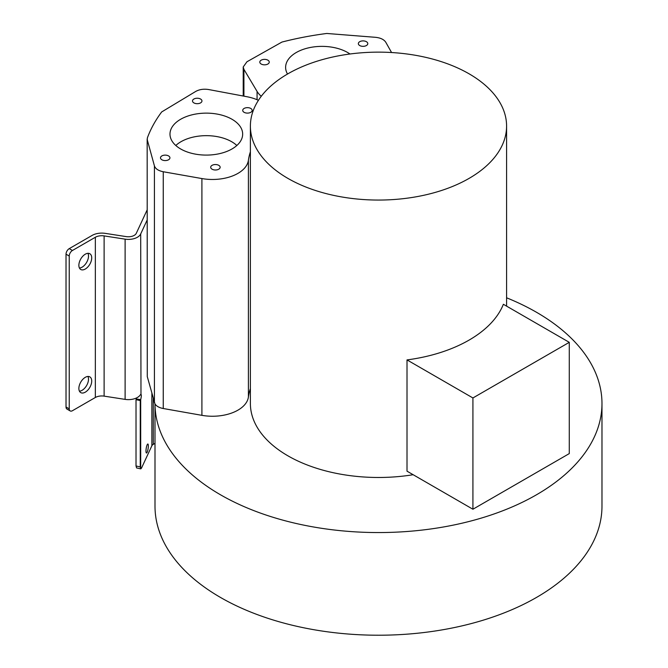 <?xml version="1.0" encoding="UTF-8"?>
<svg xmlns="http://www.w3.org/2000/svg" width="668" height="668" viewBox="0 0 668 668"><rect width="100%" height="100%" fill="white"/><g stroke="black" fill="none" stroke-linecap="round" stroke-linejoin="round"><path stroke-width="1" d="M218.762 165.338A4.726 2.73 0 0 0 213.61 164.745A4.726 2.73 0 0 0 210.696 167.267A4.726 2.73 0 0 0 212.082 169.196A4.726 2.73 0 0 0 217.225 169.789A4.726 2.73 0 0 0 220.148 167.267A4.726 2.73 0 0 0 218.762 165.338M168.553 155.92A4.726 2.73 0 0 0 163.401 155.327A4.726 2.73 0 0 0 160.487 157.848A4.726 2.73 0 0 0 161.873 159.777A4.726 2.73 0 0 0 167.017 160.37A4.726 2.73 0 0 0 169.931 157.848A4.726 2.73 0 0 0 168.553 155.92M200.567 99.031A4.726 2.73 0 0 0 195.423 98.438A4.726 2.73 0 0 0 192.501 100.96A4.726 2.73 0 0 0 193.887 102.889A4.726 2.73 0 0 0 199.039 103.482A4.726 2.73 0 0 0 201.953 100.96A4.726 2.73 0 0 0 200.567 99.031M250.776 108.45A4.726 2.73 0 0 0 245.632 107.857A4.726 2.73 0 0 0 242.718 110.379A4.726 2.73 0 0 0 244.096 112.307A4.726 2.73 0 0 0 249.248 112.9A4.726 2.73 0 0 0 252.162 110.379A4.726 2.73 0 0 0 250.776 108.45M267.868 60.17A4.726 2.73 0 0 0 262.724 59.586A4.726 2.73 0 0 0 259.802 62.099A4.726 2.73 0 0 0 261.188 64.028A4.726 2.73 0 0 0 266.34 64.621A4.726 2.73 0 0 0 269.254 62.099A4.726 2.73 0 0 0 267.868 60.17M366.406 41.692A4.726 2.73 0 0 0 361.263 41.099A4.726 2.73 0 0 0 358.349 43.62A4.726 2.73 0 0 0 359.726 45.549A4.726 2.73 0 0 0 364.878 46.134A4.726 2.73 0 0 0 367.792 43.62A4.726 2.73 0 0 0 366.406 41.692M236.848 145.499A35.863 20.708 0 0 0 217.409 136.673A35.863 20.708 0 0 0 175.801 145.499M217.551 114.161A36.339 20.984 0 0 0 169.989 134.377A36.339 20.984 0 0 0 195.098 154.066A36.339 20.984 0 0 0 242.659 134.377A36.339 20.984 0 0 0 217.551 114.161M349.982 53.999A36.339 20.984 0 0 0 309.459 47.653A36.339 20.984 0 0 0 285.62 67.61A36.339 20.984 0 0 0 287.399 73.839A36.339 20.984 0 0 0 287.507 74.039M391.573 52.53L385.82 42.318C384.05 39.537 380.651 37.876 375.616 37.325L326.794 33.467A236.572 136.581 0 0 0 281.929 42.067L246.943 61.773L243.219 66.967L243.912 69.355L257.071 91.416A36.064 20.825 0 0 0 261.271 96.275M258.424 100.325A36.064 20.825 0 0 0 246.909 96.718L208.775 89.562C203.849 88.76 199.515 89.37 195.782 91.399L161.689 111.94A236.572 136.581 0 0 0 147.361 137.942L147.277 139.846L154.417 165.873C155.427 168.795 158.366 170.757 163.251 171.743L201.903 178.565A36.064 20.825 0 0 0 248.404 160.27A130.819 75.526 0 0 1 250.391 151.803M147.277 376.627L147.16 139.028L147.277 376.627L155.001 403.973C156.512 406.236 159.26 407.756 163.251 408.515L201.903 415.337A36.064 20.825 0 0 0 248.404 397.042L248.404 160.27M250.391 388.576A130.819 75.526 0 0 0 248.404 397.042M601.977 403.53L601.977 506.194A223.488 129.033 180 0 1 536.521 597.426A223.488 129.033 180 0 1 292.96 625.398A223.488 129.033 180 0 1 155.001 506.194L155.001 403.973A223.488 129.033 0 0 0 293.319 522.819A223.488 129.033 0 0 0 536.521 494.763A223.488 129.033 0 0 0 601.977 403.53A223.488 129.033 0 0 0 506.586 297.794M147.16 209.886L136.305 233.282A8.175 4.718 0 0 1 126.294 236.622L105.293 233.374A13.627 7.866 0 0 0 92.134 235.412L69.238 248.63L72.445 250.483A4.542 2.622 120 0 0 69.238 256.044L69.238 408.849A4.542 2.622 120 0 0 70.173 410.929A4.542 2.622 120 0 0 72.445 410.711L95.34 397.493A9.085 5.244 180 0 1 104.116 396.132L125.116 399.38A12.717 7.34 180 0 0 140.255 394.963L140.689 394.379C141.541 394.312 141.541 396.057 140.689 399.631L140.255 400.6L136.022 399.648L136.022 465.963L140.255 466.915L140.255 400.6M140.255 466.915L140.689 468.827L140.689 399.631L136.305 398.955L136.022 399.648M136.305 398.955L136.581 397.911M140.981 394.229L140.689 233.959L147.16 220.022M136.606 467.934L136.022 465.963M136.539 467.917L140.781 468.878L141.507 468.093L151.87 445.765A5.453 3.148 180 0 1 153.281 444.354L155.001 443.36M148.329 445.974A4.542 0.96 98.8 0 0 147.853 444.011A4.542 0.96 98.8 0 0 146.626 446.341A4.542 0.96 98.8 0 0 145.983 451.034A4.542 0.96 98.8 0 0 146.459 452.996A4.542 0.96 98.8 0 0 147.686 450.666A4.542 0.96 98.8 0 0 148.329 445.974M72.445 250.483L95.34 237.265A9.085 5.244 0 0 1 104.116 235.904L125.116 239.152A12.717 7.34 0 0 0 140.689 233.959M70.173 410.929L66.967 409.075A4.542 2.622 -60 0 1 66.023 406.996L69.238 408.849M69.238 248.63A4.542 2.622 -60 0 0 66.023 254.191L66.023 406.996M85.295 377.328A9.085 5.244 120 0 0 79.358 385.336A9.085 5.244 120 0 0 80.753 392.617A9.085 5.244 120 0 0 85.295 392.166A9.085 5.244 120 0 0 91.232 384.158A9.085 5.244 120 0 0 89.838 376.877A9.085 5.244 120 0 0 85.295 377.328M87.942 376.46A9.085 5.244 -60 0 1 82.081 390.312A9.085 5.244 -60 0 1 79.442 391.181M87.942 253.322A9.085 5.244 -60 0 1 82.081 267.175A9.085 5.244 -60 0 1 79.442 268.043M85.295 269.029A9.085 5.244 120 0 0 91.232 261.021A9.085 5.244 120 0 0 89.838 253.74A9.085 5.244 120 0 0 85.295 254.191A9.085 5.244 120 0 0 79.358 262.198A9.085 5.244 120 0 0 80.753 269.48A9.085 5.244 120 0 0 85.295 269.029M469.07 178.398A128.097 73.956 0 0 0 506.586 126.102A128.097 73.956 0 0 0 427.512 57.774A128.097 73.956 0 0 0 287.908 73.806A128.097 73.956 0 0 0 250.391 126.102A128.097 73.956 0 0 0 329.466 194.43A128.097 73.956 0 0 0 469.07 178.398M472.919 397.961L472.919 509.233L407.012 471.174L407.012 359.91A128.097 73.956 0 0 0 469.07 340.104A128.097 73.956 0 0 0 503.371 304.274L569.278 342.333L472.919 397.961L407.012 359.91M472.919 509.233L569.278 453.597L569.278 342.333M250.391 126.102L250.391 403.53A128.097 73.956 0 0 0 413.15 474.723M257.071 99.724L257.071 91.416M243.912 96.159L243.912 69.355M154.417 402.645L154.417 165.873M163.251 408.515L163.251 171.743M201.903 415.337L201.903 178.565M151.87 393.377L151.87 445.765M153.281 398.52L153.281 444.354M125.116 239.152L125.116 399.38M104.116 235.904L104.116 396.132M95.34 237.265L95.34 397.493M66.023 254.191L69.238 256.044M243.219 96.025L243.219 66.967M506.586 306.136L506.586 126.102"/></g></svg>
